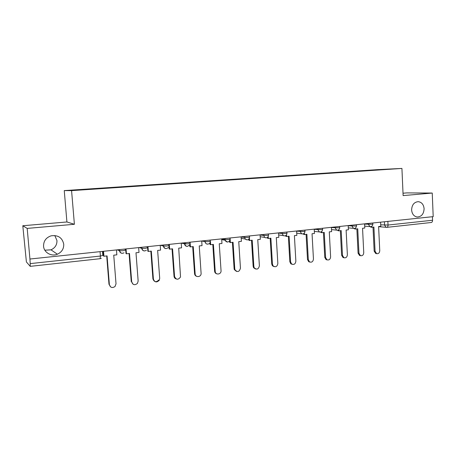 <?xml version="1.0" encoding="UTF-8"?>
<svg xmlns="http://www.w3.org/2000/svg" width="456" height="456" viewBox="0 0 456 456"><rect width="100%" height="100%" fill="white"/><g stroke="black" fill="none" stroke-linecap="round" stroke-linejoin="round"><path stroke-width="0.68" d="M54.788 235.513L56.954 240.546C57.063 244.849 55.079 247.944 51.004 249.831L44.848 250.201M63.743 244.234C63.863 248.851 61.742 252.179 57.382 254.214C51.42 256.819 43.913 252.538 43.559 246.223C43.514 241.053 46.027 237.587 51.1 235.832C58.083 234.863 62.301 237.667 63.743 244.234M424.103 208.74C423.772 214.063 421.435 216.817 417.092 217.005C413.86 216.326 412.036 213.984 411.614 209.971C411.893 204.858 414.105 202.088 418.255 201.666C421.697 202.173 423.647 204.533 424.103 208.74M22.8 225.743L27.189 228.405L29.936 259.025L433.2 216.634L432.242 193.053L403.121 195.595L401.924 168.429L377.614 169.632L64.256 190.597L66.912 221.969L22.8 225.743L26.402 261.955L30.227 266.361L30.216 263.619L100.411 256.05L102.805 255.457L102.48 251.398M432.242 193.053L406.855 192.894L403.018 193.219M27.189 228.405L74.396 224.284L71.575 190.631L401.924 168.429M29.936 259.025L30.216 263.619M432.425 216.72L432.567 220.248C432.544 221.576 432.106 222.323 431.251 222.499L386.893 227.35M365.148 170.812L376.519 170.048M364.999 170.584L72.646 190.42L376.531 170.02M64.256 190.597L71.575 190.631M66.912 221.969L74.396 224.284M376.462 253.621L375.715 253.507L374.159 251.136L375.071 251.273L376.633 253.65C378.497 253.912 379.534 252.926 379.751 250.686L378.611 226.535L380.794 226.301L380.6 222.163M371.663 226.336L371.708 227.282L373.914 227.042L375.071 251.273M371.708 227.282L370.796 227.202L370.774 226.643M373.008 227.139L374.159 251.136M359.579 255.514L360.468 255.662L359.579 255.514L358.074 253.154L358.963 253.297L360.468 255.662C362.412 256.015 363.512 255.024 363.751 252.698L362.548 228.274L364.789 228.028L364.583 223.85M355.435 228.006L355.486 229.037L357.743 228.792L358.963 253.297M355.486 229.037L354.603 228.952L354.574 228.376M356.866 228.889L358.074 253.154M344.018 257.76L343.037 257.555L341.618 255.223L342.473 255.371L343.898 257.708C345.939 258.17 347.101 257.184 347.375 254.756L346.115 230.052L348.401 229.801L348.184 225.572M338.819 229.687L338.882 230.833L341.191 230.582L342.473 255.371M338.882 230.833L338.021 230.742L337.993 230.132M340.341 230.673L341.618 255.223M327.163 259.903L326.074 259.618L324.763 257.338L325.595 257.492L326.906 259.777C329.055 260.393 330.292 259.418 330.611 256.859L329.283 231.87L331.626 231.619L331.398 227.339M321.805 231.391L321.879 232.668L324.244 232.417L325.595 257.492M321.879 232.668L321.052 232.571L321.013 231.91M323.424 232.503L324.763 257.338M309.898 262.097L308.672 261.698L307.504 259.504L308.307 259.663L309.476 261.864C311.733 262.679 313.061 261.733 313.449 259.019L312.046 233.734L314.446 233.472L314.212 229.146M304.38 233.107L304.46 234.555L306.888 234.293L308.307 259.663M304.46 234.555L303.667 234.452L303.622 233.706M306.096 234.378L307.504 259.504M292.21 264.337L290.797 263.773L289.828 261.721L290.597 261.892L291.572 263.944C293.949 265.039 295.38 264.132 295.864 261.231L294.394 235.644L296.85 235.376L296.599 230.992M286.522 234.823L286.619 236.482L289.104 236.214L290.597 261.892M286.619 236.482L285.855 236.373L285.809 235.524M288.352 236.299L289.828 261.721M274.079 266.635L272.443 265.802L271.713 263.995L272.449 264.172L273.178 265.985C275.669 267.472 277.225 266.64 277.846 263.494L276.302 237.599L278.821 237.325L278.559 232.891M268.219 236.521L268.339 238.459L270.881 238.186L272.449 264.172M268.339 238.459L267.609 238.345L267.547 237.354M270.163 238.266L271.713 263.995M255.485 268.983L253.593 267.746L253.148 266.327L253.849 266.509L254.294 267.934C256.848 269.969 258.541 269.262 259.384 265.814L257.76 239.605L260.342 239.326L260.068 234.834M249.449 238.163L249.592 240.489L252.202 240.204L253.849 266.509M249.592 240.489L248.902 240.363L248.828 239.183M251.518 240.278L253.148 266.327M236.413 271.388L234.287 269.559L234.116 268.715L234.777 268.909L234.948 269.752C237.451 272.517 239.286 272.004 240.454 268.196L238.75 241.657L241.395 241.372L241.104 236.829M230.172 239.531L230.371 242.563L233.05 242.278L234.777 268.909M230.371 242.563L229.716 242.438L229.624 241.007M232.406 242.347L234.116 268.715M216.839 273.851C215.551 273.514 214.804 272.648 214.605 271.246L215.226 271.445C215.443 275.378 221.445 274.523 221.04 270.636L219.25 243.766L221.964 243.475L221.662 238.87M210.421 241.247L210.655 244.695L213.402 244.399L215.221 271.366M210.655 244.695L210.045 244.564L209.925 242.797M212.798 244.467L214.599 271.166M196.735 276.364C195.464 275.971 194.74 275.076 194.57 273.68L195.151 273.891C195.259 277.618 200.959 277.368 201.119 273.651L199.243 245.932L202.031 245.63L201.712 240.967L205.092 241.697L208.62 241.617L210.256 241.144L210.187 240.078M190.095 242.193L190.426 246.884L193.247 246.582L195.151 273.891M190.426 246.884L189.856 246.742L189.696 244.479M192.683 246.639L194.57 273.68M176.09 278.929C174.87 278.496 174.181 277.601 174.021 276.262L174.551 276.478C176.141 279.938 178.131 280.104 180.525 276.986L178.712 248.149L181.573 247.842L181.237 243.122M169.313 244.376L169.66 249.13L172.556 248.816L174.551 276.478M169.66 249.13L169.136 248.982L168.908 245.881M172.037 248.873L174.021 276.262M158.779 280.007C156.186 282.538 154.231 282.167 152.92 278.907L153.41 279.14C154.721 282.406 156.682 282.771 159.281 280.24L159.703 278.348L157.633 250.429L160.575 250.11L160.221 245.334M147.978 246.616L148.337 251.438L151.312 251.113L153.41 279.14M148.337 251.438L147.864 251.279L147.516 246.667M150.845 251.165L152.92 278.907M133.038 284.213L131.693 281.871C132.816 284.977 134.731 285.49 137.433 283.41L138.157 281.056L135.985 252.772L139.006 252.447L138.635 247.602M126.055 248.925L126.437 253.804L129.493 253.473L131.693 281.871M126.437 253.804L126.01 253.639L125.645 248.965M125.229 249.381L125.674 249.329M129.071 253.519L131.254 281.631M110.58 286.909L109.377 284.675C110.38 287.656 112.256 288.272 115.015 286.528L116.023 283.837L113.743 255.178L116.844 254.841L116.457 249.934M103.535 251.29L103.934 256.238L107.069 255.896L109.377 284.675M103.934 256.238L103.558 256.061L103.176 251.33M102.509 251.769L103.21 251.695M106.71 255.936L108.995 284.424M117.226 249.848L119.66 250.783L123.057 250.686L125.286 250.139L125.2 249.01M139.188 247.54L141.89 248.417L145.321 248.326L147.391 247.796L147.311 246.69M160.575 245.294L163.522 246.12L166.987 246.035L168.908 245.522L168.828 244.427M181.402 243.105L184.583 243.88L188.077 243.795L189.856 243.304L189.781 242.221M221.667 238.927L225.087 239.577L228.633 239.497L230.172 239.047L230.098 237.986M241.116 236.926L244.593 237.513L248.132 237.428L249.586 237.006L249.517 235.946M260.074 234.965L263.608 235.501L267.142 235.416L268.516 235.011L268.447 233.956M278.57 233.05L282.15 233.54L285.678 233.449L286.978 233.067L286.915 232.013M296.611 231.175L303.764 231.534L304.99 231.169L304.933 230.12M314.224 229.345L321.412 229.664L322.574 229.322L322.517 228.274M331.409 227.555L338.637 227.835L339.737 227.51L339.68 226.467M348.196 225.805L355.452 226.056L356.495 225.748L356.444 224.705M364.595 224.095L371.874 224.312L372.865 224.021L372.82 222.984M380.726 224.831L388.027 225.047L432.567 220.248M384.391 221.764L384.545 225.15L386.181 227.333L386.819 227.356C387.617 227.185 388.022 226.415 388.027 225.047L387.862 221.399M119.432 249.62L119.523 250.749C119.74 252.208 120.572 253.063 122.014 253.325M141.696 247.277L141.782 248.389C141.993 249.848 142.814 250.697 144.238 250.942M163.362 245.003L163.447 246.097C163.653 247.551 164.462 248.389 165.859 248.623M184.458 242.786L184.537 243.869C184.817 245.533 185.769 246.365 187.393 246.36M205.006 240.625L205.075 241.691C205.348 243.339 206.277 244.159 207.856 244.159M225.019 238.522L225.224 240.272C225.703 241.486 226.558 242.062 227.795 242.011M244.53 236.47L245.14 239.007L247.226 239.919M263.545 234.469L264.543 237.394L266.173 237.884M282.093 232.52L282.15 233.54L283.358 235.621L284.647 235.894M300.185 230.616L300.242 231.625L301.633 233.791L302.676 233.956M317.838 228.764L317.895 229.756L319.399 231.961L320.266 232.064M335.075 226.951L335.126 227.932L336.705 230.149L337.434 230.217M351.901 225.184L351.952 226.153L353.571 228.37L354.204 228.41M368.334 223.457L368.38 224.415L370.027 226.621L370.58 226.649M100.058 251.655L100.411 256.05L100.138 258.712L101.34 258.273M100.086 258.7L30.244 266.355M378.617 226.666L386.819 227.356M57.382 254.214L51.004 249.831M364.692 226.142L370.027 226.621C371.737 226.706 372.683 225.88 372.871 224.147M205.018 240.62L205.092 241.697C205.297 245.123 210.501 244.747 210.267 241.338M184.503 242.78L184.583 243.88C185.951 246.878 187.644 247.106 189.662 244.564M163.442 244.992L163.522 246.12C164.548 248.839 166.144 249.301 168.321 247.505M141.805 247.266L141.89 248.417C142.728 250.942 144.238 251.541 146.427 250.207M119.569 249.603L119.66 250.783C120.39 253.177 121.843 253.849 124.021 252.806M348.304 227.852L353.571 228.37C355.321 228.502 356.301 227.669 356.501 225.88M331.518 229.596L336.705 230.149C338.506 230.348 339.52 229.516 339.743 227.652M314.332 231.363L319.399 231.961C321.269 232.252 322.329 231.42 322.58 229.465M296.725 233.158L301.633 233.791C303.588 234.213 304.711 233.392 305.001 231.323M278.684 234.954L283.358 235.621C285.422 236.248 286.63 235.456 286.984 233.227M260.182 236.71L264.543 237.394C266.726 238.368 268.054 237.627 268.521 235.182M241.201 238.323L245.14 239.007C247.426 240.568 248.908 239.959 249.592 237.183M221.707 239.6L225.224 240.272C227.424 242.809 229.077 242.461 230.183 239.235M186.886 243.897L184.498 243.316M375.715 253.507L376.633 253.65M343.037 257.555L343.898 257.708M326.074 259.618L326.906 259.777M308.672 261.698L309.476 261.864M290.797 263.773L291.572 263.944M272.443 265.802L273.178 265.985M253.593 267.746L254.294 267.934M234.287 269.559L234.948 269.752M214.605 271.246L215.226 271.445"/></g></svg>
